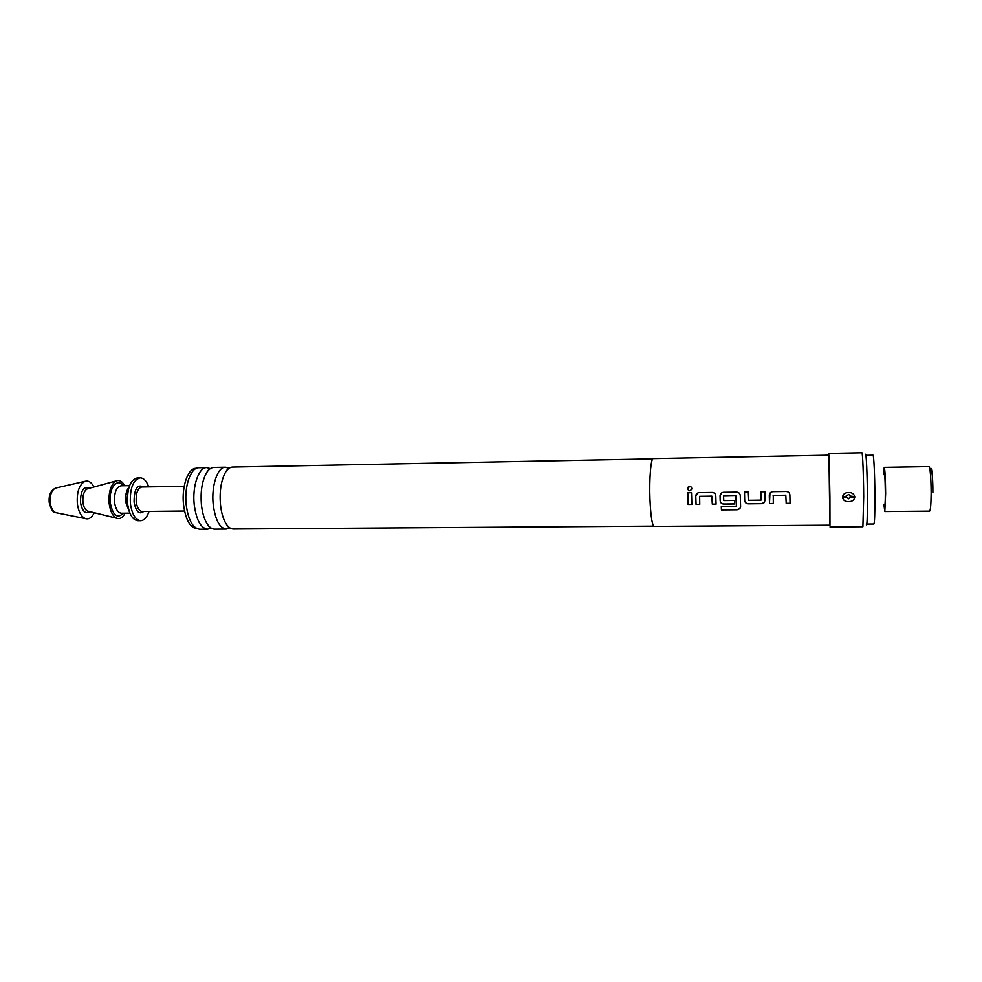 <?xml version="1.0" encoding="UTF-8"?>
<svg xmlns="http://www.w3.org/2000/svg" width="982" height="982" viewBox="0 0 982 982"><rect width="100%" height="100%" fill="white"/><g stroke="black" fill="none" stroke-linecap="round" stroke-linejoin="round"><path stroke-width="1.47" d="M687.498 489.331L689.597 486.237L690.346 486.348C692.494 488.177 692.249 489.637 689.597 490.742L689.438 490.742C686.676 489.146 686.725 487.637 689.585 486.2L691.475 487.244M652.784 458.864L232.513 467.064C229.714 467.162 227.198 469.236 224.964 473.263C220.975 481.29 219.452 491.601 220.422 504.22C221.208 511.99 222.939 518.25 225.615 523.013C227.959 526.978 230.525 528.979 233.323 529.016L653.681 526.131M225.406 467.199L213.818 467.432C210.872 467.542 208.233 469.703 205.889 473.913C201.911 481.917 200.402 492.092 201.384 504.441C202.169 512.003 203.888 518.14 206.539 522.866C208.982 527.015 211.682 529.102 214.641 529.138L226.216 529.065C219.551 528.071 215.205 519.822 213.18 504.306C211.179 485.82 217.636 466.745 225.406 467.199L228.99 468.328M773.3 503.484L769.483 503.521L769.937 493.185M790.044 503.3L786.201 503.336L785.784 495.21L773.276 495.37L773.3 503.545L769.483 503.582L769.299 495.173C769.507 493.099 770.686 491.921 772.809 491.638L786.251 491.466C788.411 491.675 789.626 492.817 789.884 494.916L790.044 503.361L786.201 503.398L785.796 495.186L773.129 495.615M765.076 500.304L764.082 502.637L761.602 503.606L748.321 503.754C746.185 503.57 744.97 502.489 744.687 500.513L744.503 492.007L748.296 491.957L748.714 500.28L761.001 500.133L761.111 491.786L764.917 491.737L765.076 500.329L764.082 502.698L761.602 503.668L748.309 503.815C746.173 503.631 744.97 502.551 744.675 500.562L744.516 492.007M734.585 503.901L723.808 504.012C721.696 503.84 720.493 502.772 720.199 500.795L720.064 495.763L721.795 492.817M736.402 506.319L735.837 495.824L723.562 496.008L723.771 500.562L734.475 500.439L734.585 503.962L723.808 504.085C721.684 503.901 720.481 502.821 720.187 500.845L720.052 495.775C720.26 493.725 721.402 492.559 723.501 492.277L736.684 492.105C738.808 492.313 740.011 493.455 740.268 495.529L740.6 506.712L739.876 508.651L737.212 509.768L721.451 509.916L721.291 506.687L736.402 506.319L735.849 495.812L723.452 496.082M699.761 504.282L696.066 504.318L695.772 496.057L697.76 493.013M716.05 504.097L712.331 504.147L711.827 496.106L699.552 496.364M691.844 504.367L688.149 504.404L687.793 492.743L691.488 492.694L691.844 504.429L688.137 504.466L687.768 492.743M883.96 504.822L884.807 511.548L885.629 493.7C885.457 478.111 885.003 469.322 884.23 467.358L883.554 474.11M866.824 524.057L873.906 524.007C874.606 522.854 874.937 513.611 874.901 496.278C874.827 475.619 873.82 454.482 872.998 455.194L865.928 455.329M883.984 474.699C884.647 471.299 885.101 477.264 885.334 492.583C885.285 503.926 884.966 507.804 884.365 504.22M93.953 486.986C91.473 482.26 88.503 480.37 85.041 481.327C79.223 484.519 76.657 491.982 77.345 503.729C78.535 511.929 81.261 516.888 85.544 518.631C89.018 519.503 91.927 517.539 94.297 512.739M124.739 485.734C122.296 481.364 119.46 479.756 116.257 480.898C110.831 484.31 108.45 491.786 109.137 503.336C110.23 511.352 112.77 516.323 116.748 518.238C119.988 519.294 122.775 517.612 125.095 513.193M129.035 487.146C126.285 490.521 125.18 495.505 125.684 502.084L129.354 511.659M148.736 486.876C146.564 481.008 143.703 477.988 140.144 477.829L137.37 477.878C130.225 479.916 126.96 488.471 127.574 503.557C129.145 514.298 132.607 520.018 137.934 520.706L140.708 520.681C144.256 520.423 147.042 517.342 149.055 511.413M140.144 477.829C133.024 479.867 129.771 488.435 130.385 503.521C131.956 514.273 135.393 519.994 140.708 520.681M196.363 468.304L196.056 468.316C188.102 467.886 181.461 486.507 183.511 504.552C185.573 519.699 190.017 527.751 196.854 528.721L197.161 528.721M211.118 528.058L207.583 529.188C200.733 528.206 196.265 519.981 194.203 504.527C192.141 486.127 198.794 467.113 206.772 467.567L210.332 468.598M842.568 496.757L846.226 496.205L848.546 494.437L850.903 496.143L848.595 498.782L846.239 497.088L842.581 497.641C843.354 500.439 845.379 501.741 848.669 501.557C851.971 501.667 853.984 500.317 854.721 497.493L854.708 496.61C853.923 493.737 851.885 492.399 848.595 492.571C845.293 492.485 843.28 493.885 842.568 496.757L842.581 497.641M828.955 455.169L829.876 525.186M829.029 453.414L861.914 452.763C862.626 451.99 863.559 474.723 863.681 496.941L862.896 526.733L829.999 526.941M865.461 454.605C866.21 450.898 867.278 473.619 867.388 496.573C867.45 516.237 867.106 525.64 866.394 524.793M206.772 467.567L198.88 467.714C190.815 467.272 184.088 486.25 186.163 504.625C188.249 520.055 192.767 528.255 199.69 529.237L207.583 529.188M229.776 527.837L226.216 529.065M649.949 499.138C650.735 516.188 652.134 525.272 654.159 526.389L829.974 525.186L829.925 496.99L829.053 455.169L653.263 458.606C650.919 457.968 649.151 478.823 649.949 499.138M715.866 498.353L716.062 504.159L712.318 504.208L711.815 496.131L699.65 496.303L699.761 504.343L696.054 504.38L695.759 496.082C695.956 494.032 697.097 492.878 699.172 492.596L712.245 492.424C714.344 492.633 715.534 493.774 715.804 495.836L715.866 498.353M761.246 499.899L761.099 491.786M846.226 496.205L846.239 497.088M740.6 506.675L739.888 508.553L737.224 509.67L721.451 509.916M721.463 509.83L721.304 506.687M88.159 488.57L87.337 488.791C83.973 490.865 82.5 495.333 82.918 502.195C83.593 506.97 85.164 509.94 87.631 511.106L88.454 511.315M884.807 511.548L929.623 511.143C930.531 510.358 931.034 504.355 931.145 493.136C931.01 477.412 930.298 468.561 929.033 466.585L884.23 467.358M56.281 487.894L55.52 488.066C51.53 490.202 49.775 495.124 50.242 502.833C51.039 508.222 52.905 511.499 55.839 512.678L56.6 512.837M89.583 488.177C83.544 485.857 80.512 490.632 80.487 502.514C82.193 511.278 85.324 514.322 89.89 511.659M122.983 485.759C117.275 477.019 108.376 488.643 110.266 502.882C112.942 515.648 117.3 519.097 123.351 513.205M129.563 485.648L120.982 485.783C116.293 487.109 114.145 492.583 114.55 502.232C115.581 509.106 117.84 512.776 121.351 513.23L129.919 513.144M127.513 494.818L126.629 491.565M184.174 486.323L141.764 486.986C137.701 488.164 135.847 493.05 136.203 501.655C137.087 507.804 139.051 511.082 142.095 511.487L184.506 511.033M143.728 511.462C139.1 514.85 135.884 511.683 134.068 501.986C134.166 488.864 137.284 483.856 143.397 486.962M850.903 496.143L854.708 496.61M854.721 497.493L850.915 497.027M930.163 470.943C931.182 462.154 933.01 476.245 932.9 492.768M116.257 480.898L88.073 488.594M225.615 523.013C227.664 526.487 228.978 528.046 229.555 527.69M206.539 522.866C208.626 526.389 210.025 528.034 210.713 527.788M205.889 473.913C207.889 470.341 209.24 468.66 209.939 468.88M224.964 473.263C226.916 469.74 228.192 468.144 228.781 468.475M116.748 518.238L88.368 511.291M85.544 518.631L55.839 512.678C53.286 512.985 51.101 509.646 49.247 502.674C48.56 495.431 50.659 490.558 55.52 488.066L85.041 481.327M125.917 494.437L126.285 502.551"/></g></svg>
